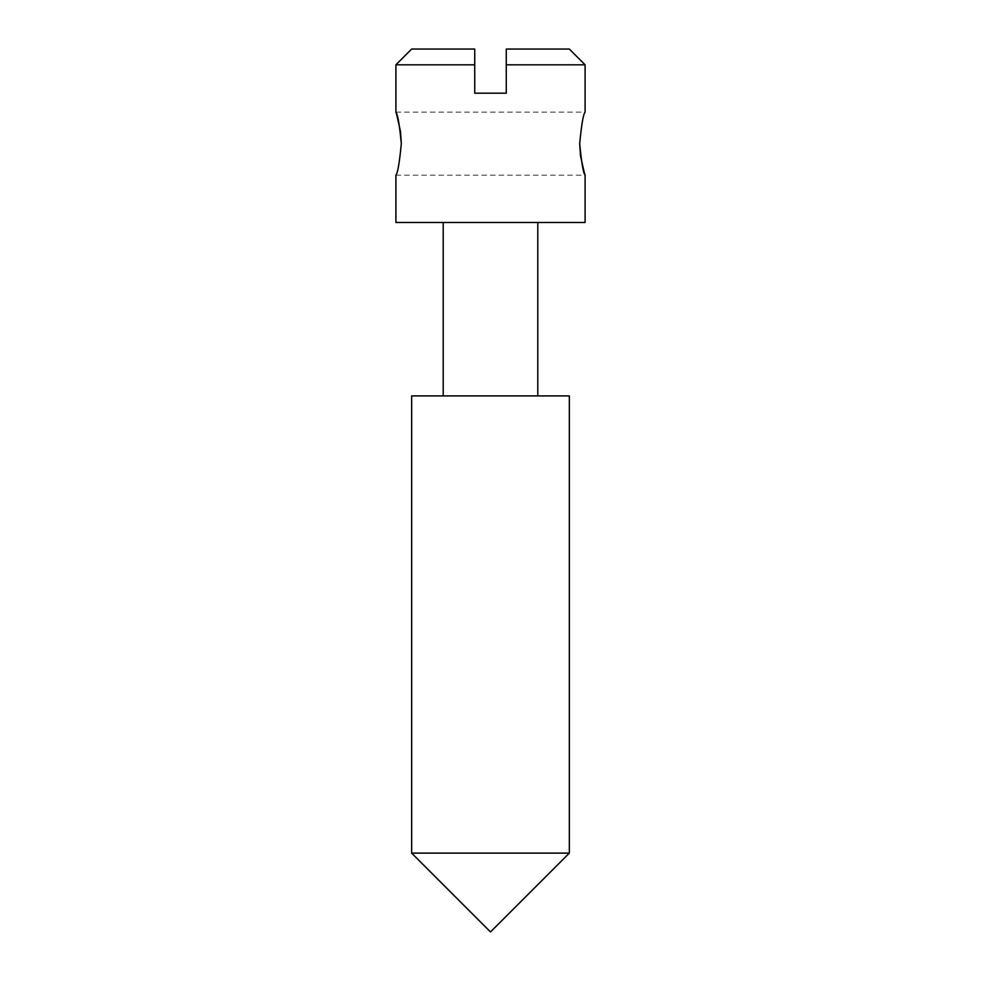 <?xml version="1.0" encoding="UTF-8"?>
<svg xmlns="http://www.w3.org/2000/svg" width="981" height="981" viewBox="0 0 981 981"><rect width="100%" height="100%" fill="white"/><g stroke="black" fill="none" stroke-linecap="round" stroke-linejoin="round"><path stroke-width="0.74" stroke-dasharray="4.91 3.68" d="M401.315 143.643C399.463 162.821 397.661 173.33 395.907 175.182C397.673 173.306 399.475 162.797 401.315 143.643M569.336 853.114L411.664 853.114M569.336 395.907L411.664 395.907M585.093 222.479L395.907 222.479M579.685 143.643C581.537 124.477 583.339 113.955 585.093 112.116C583.327 113.992 581.525 124.501 579.685 143.643M411.664 49.05L474.73 49.05L474.73 93.195L506.27 93.195L506.27 64.82L585.093 64.82M474.73 64.82L395.907 64.82M569.336 49.05L506.27 49.05M506.27 54.715L506.27 64.82M490.5 222.479L443.204 222.479L490.5 222.479M395.907 175.182L585.093 175.182M395.907 112.116L585.093 112.116"/><path stroke-width="1.47" d="M579.685 143.643C581.537 162.809 583.339 173.318 585.093 175.182C583.339 173.33 581.537 162.821 579.685 143.643C581.537 124.477 583.339 113.955 585.093 112.116C583.327 113.992 581.525 124.501 579.685 143.643L580.482 155.55M395.907 175.182L395.907 222.479L585.093 222.479L585.093 175.182L584.357 172.864M584.32 172.754L580.531 155.979M401.315 143.643C399.463 162.821 397.661 173.33 395.907 175.182C397.673 173.306 399.475 162.797 401.315 143.643C399.463 124.489 397.661 113.98 395.907 112.116C397.661 113.968 399.463 124.477 401.315 143.643L400.518 131.736M490.5 853.114L569.336 853.114L569.336 395.907L411.664 395.907L411.664 853.114L490.5 853.114M474.73 64.82L474.73 49.05L411.664 49.05L395.907 64.82L474.73 64.82L474.73 93.195L506.27 93.195L506.27 64.82L585.093 64.82L585.093 112.116M506.27 64.82L506.27 49.05L569.336 49.05L585.093 64.82M506.27 49.05L506.27 54.715M395.907 64.82L395.907 112.116L396.643 114.421M396.68 114.532L400.469 131.319M411.664 853.114L490.5 931.95L569.336 853.114M537.796 395.907L537.796 222.479M443.204 395.907L443.204 222.479"/></g></svg>
